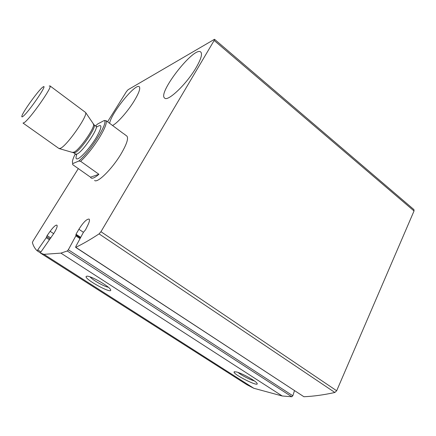<?xml version="1.0" encoding="UTF-8"?>
<svg xmlns="http://www.w3.org/2000/svg" width="436" height="436" viewBox="0 0 436 436"><rect width="100%" height="100%" fill="white"/><g stroke="black" fill="none" stroke-linecap="round" stroke-linejoin="round"><path stroke-width="0.65" d="M80.72 237.353L76.006 234.23L78.894 229.271C83.287 222.355 86.688 218.954 89.091 219.079C89.854 219.777 89.473 221.722 87.947 224.927L85.581 229.734L83.401 232.355L75.804 246.514L75.771 247.321C82.649 244.046 90.421 239.566 99.086 233.881L100.95 231.701L214.163 40.472L214.512 39.278L128.07 89.723L126.445 91.587L107.572 121.786M75.608 247.337L303.914 396.733C313.528 396.324 323.844 394.907 334.864 392.482L336.674 390.765L414.031 210.97L413.938 209.596L214.512 39.278M78.317 168.596L33.038 241.032L32.395 242.585C33.338 245.964 34.924 248.7 37.147 250.798L46.243 237.707L47.104 235.609L50.14 231.331C53.377 226.938 55.634 224.872 56.914 225.145C57.634 226.115 56.647 228.807 53.95 233.222L40.891 252.03L40.483 253.087L43.932 254.33L60.898 253.12L67.28 250.989L68.332 249.757L75.853 235.865L76.006 234.23M246.961 384.748L253.779 388.263L43.932 254.33M236.236 371.903L234.159 371.859C231.892 373.843 260.09 387.969 257.017 383.271C255.823 380.851 241.533 373.036 236.236 371.903M87.053 276.173L86.214 276.397C83.565 278.958 114.199 295.477 110.439 289.444C108.798 286.032 90.971 275.906 87.053 276.173L86.214 276.397M253.779 388.263L282.228 395.992L60.898 253.12M282.228 395.992L291.782 396.76L292.818 395.779L294.485 390.661M126.811 136.043L126.849 136.07C128.718 138.179 126.751 144.185 120.952 154.088C112.074 169.021 97.408 183.474 94.596 180.455M109.659 123.339C110.771 113.665 135.672 82.742 139.28 86.748C140.621 88.323 138.91 93.07 134.157 100.994C127.764 111.48 117.202 123.366 112.526 125.475M196.135 67.613C186.624 84.061 167.746 101.997 164.65 98.062C157.156 93.353 194.44 45.66 200.789 52.053C202.544 53.993 200.991 59.182 196.135 67.613M90.045 276.871C92.525 279.977 104.368 286.686 108.308 287.22M238.105 372.469C241.032 375.107 250.466 379.996 254.302 380.851M75.281 153.903C73.613 157.222 72.654 159.799 72.398 161.642L72.681 163.62L78.753 161.058C90.296 151.733 109.022 121.655 104.171 120.543L97.648 123.977L95.566 125.95M104.171 120.543L106.079 120.674C107.082 123.012 104.76 128.822 99.114 138.103C93.026 147.641 86.862 155.374 80.627 161.309L78.753 161.058M72.681 163.62L72.681 164.634L90.503 177.18L91.059 177.97C92.394 178.847 95.015 177.621 98.918 174.286L80.627 161.309M106.079 120.674L122.957 133.258M22.885 116.45C21.996 117.115 21.653 117.022 21.86 116.172C22.563 112.106 39.545 88.737 43.115 86.917C48.614 82.987 28.264 112.761 22.885 116.45M24.247 122.614L23.021 123.056L58.969 148.507L60.495 148.305C66.893 145.76 87.914 115.769 85.625 112.51L50.009 85.914C52.936 86.312 30.04 118.979 24.247 122.614M49.17 86.099L50.009 85.914M90.503 177.18L98.918 174.286M334.864 392.482L99.086 233.881M336.674 390.765L100.95 231.701M414.031 210.97L214.163 40.472M37.153 250.798L40.455 252.907L37.164 250.804M40.946 251.948L37.948 250.035M49.219 239.637L46.243 237.707M49.873 238.803L46.647 236.71L49.873 238.803M50.859 238.051L47.104 235.609M53.683 233.647L50.14 231.331M246.983 384.765L40.483 253.087M291.782 396.76L67.28 250.989M292.818 395.779L68.332 249.757M80.033 238.634L75.853 235.865M83.434 232.301L78.894 229.271M303.914 396.733L75.771 247.321M96.972 126.892C102.302 123.453 102.193 126.8 96.645 136.931C91.097 146.349 81.761 157.183 77.968 158.715C75.935 159.494 75.493 158.214 76.638 154.884M93.233 123.977L93.44 124.287C95.375 127.132 79.221 150.257 73.946 152.159L72.703 152.311M85.625 112.51L94.013 124.805C97.364 126.02 80.584 150.643 74.987 152.665L73.689 152.774L59.372 148.638M94.013 124.805L95.936 126.222C99.326 127.47 82.578 152.077 76.943 154.055L75.635 154.153L76.464 154.894M246.972 384.759L40.477 253.082M80.393 237.969L76.044 235.091M234.699 371.69L234.159 371.859M123.383 133.481L126.849 136.07M73.689 152.774L75.635 154.153M96.912 126.756L95.936 126.222"/></g></svg>

